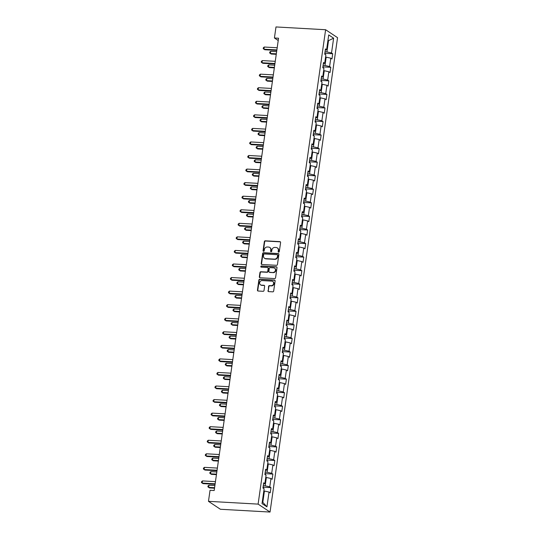 <?xml version="1.0" encoding="UTF-8"?>
<svg xmlns="http://www.w3.org/2000/svg" width="539" height="539" viewBox="0 0 539 539"><rect width="100%" height="100%" fill="white"/><g stroke="black" fill="none" stroke-linecap="round" stroke-linejoin="round"><path stroke-width="0.81" d="M278.643 252.164A0.613 0.552 -56.4 0 0 279.296 251.598L280.59 242.537A0.883 0.795 -56.4 0 0 279.896 241.634L265.282 240.818A0.883 0.795 -56.4 0 0 264.346 241.627L263.059 250.689A0.613 0.552 -56.4 0 0 263.544 251.315A0.613 0.552 -56.4 0 0 264.198 250.756L264.359 249.577A2.816 2.54 -56.4 0 1 267.351 246.997L268.563 247.064A2.816 2.54 -56.4 0 1 270.773 249.941L270.612 251.113A0.613 0.552 -56.4 0 0 271.09 251.74A0.613 0.552 -56.4 0 0 271.744 251.174L271.912 250.002A2.816 2.54 -56.4 0 1 274.897 247.421L276.116 247.489A2.816 2.54 -56.4 0 1 278.326 250.365L278.158 251.538A0.613 0.552 -56.4 0 0 278.643 252.164M267.957 290.716A0.883 0.795 -56.4 0 0 268.651 291.612L272.754 291.842A0.883 0.795 -56.4 0 0 273.684 291.033L275.119 280.967A0.883 0.795 -56.4 0 0 274.425 280.071L259.811 279.249A0.883 0.795 -56.4 0 0 258.875 280.058L257.447 290.123A0.883 0.795 -56.4 0 0 258.134 291.026L263.086 291.303A0.883 0.795 -56.4 0 0 264.022 290.494L264.636 286.189A0.883 0.795 -56.4 0 0 263.942 285.286L261.489 285.151A2.351 2.122 -56.4 0 1 259.785 282.2A2.351 2.122 -56.4 0 1 262.136 280.583L271.757 281.122A2.351 2.122 -56.4 0 1 273.462 284.073A2.351 2.122 -56.4 0 1 271.11 285.69L269.507 285.596A0.883 0.795 -56.4 0 0 268.57 286.404L268.281 290.932A0.883 0.795 -56.4 0 0 268.462 291.579M325.617 29.733L275.988 26.95L274.418 37.986L278.548 38.222L214.178 490.524L210.042 490.295L208.472 501.331L258.107 504.113L325.617 29.733L337.549 37.669L270.039 512.05L258.107 504.113M276.527 265.309A0.883 0.795 -56.4 0 0 277.457 264.501L278.892 254.435A0.883 0.795 -56.4 0 0 278.205 253.539L263.584 252.717A0.883 0.795 -56.4 0 0 262.655 253.525L261.22 263.591A0.883 0.795 -56.4 0 0 261.914 264.494L276.527 265.309M277.006 267.701L275.57 277.767A0.883 0.795 -56.4 0 1 274.641 278.575L260.027 277.76A0.883 0.795 -56.4 0 1 259.333 276.857L259.946 272.552A0.883 0.795 -56.4 0 1 260.883 271.744L266.805 272.074A0.883 0.795 -56.4 0 0 267.742 271.265L268.146 268.409A0.883 0.795 -56.4 0 0 267.459 267.512L261.287 267.169A0.613 0.552 -56.4 0 1 260.842 266.394A0.613 0.552 -56.4 0 1 261.455 265.97L276.312 266.805A0.883 0.795 -56.4 0 1 277.006 267.701M270.955 487.633L269.776 486.852L270.962 478.511L272.141 479.292L272.882 474.077L271.703 473.296L272.889 464.948L274.068 465.736L274.809 460.522L273.637 459.733L274.823 451.392L276.002 452.174L276.743 446.959L275.564 446.177L276.75 437.836L277.929 438.618L278.67 433.403L277.491 432.622L278.683 424.274L279.856 425.055L280.603 419.841L279.424 419.059L280.61 410.718L281.789 411.5L282.53 406.285L281.351 405.503L282.544 397.155L283.716 397.937L284.457 392.722L283.285 391.941L284.471 383.6L285.65 384.381L286.391 379.166L285.212 378.385L286.398 370.037L287.577 370.825L288.318 365.61L287.146 364.822L288.331 356.481L289.504 357.263L290.251 352.048L289.072 351.266L290.258 342.919L291.437 343.707L292.178 338.492L290.999 337.704L292.192 329.363L293.364 330.144L294.105 324.929L292.933 324.148L294.119 315.807L295.298 316.588L296.039 311.374L294.86 310.592L296.046 302.244L297.225 303.026L297.966 297.811L296.794 297.029L297.979 288.688L299.158 289.47L299.9 284.255L298.721 283.474L299.906 275.126L301.085 275.914L301.827 270.693L300.647 269.911L301.84 261.57L303.012 262.352L303.76 257.137L302.581 256.355L303.767 248.007L304.946 248.796L305.687 243.581L304.508 242.793L305.694 234.452L306.873 235.233L307.614 230.018L306.442 229.237L307.628 220.896L308.807 221.677L309.548 216.462L308.369 215.681L309.554 207.333L310.733 208.115L311.475 202.9L310.296 202.118L311.488 193.777L312.66 194.559L313.408 189.344L312.229 188.562L313.415 180.215L314.594 180.996L315.335 175.781L314.156 175L315.349 166.659L316.521 167.44L317.262 162.226L316.09 161.444L317.276 153.096L318.455 153.885L319.196 148.67L318.017 147.881L319.203 139.54L320.382 140.322L321.123 135.107L319.95 134.326L321.136 125.985L322.309 126.766L323.056 121.551L321.877 120.77L323.063 112.422L324.242 113.203L324.983 107.989L323.804 107.207L324.997 98.866L326.169 99.648L326.91 94.433L325.738 93.651L326.924 85.303L328.103 86.085L328.844 80.87L327.665 80.089L328.851 71.748L330.03 72.529L330.771 67.314L329.598 66.533L330.784 58.185L331.963 58.973L332.704 53.759L331.525 52.97L333.628 38.195L328.723 34.934L326.621 49.709L325.448 48.928L324.7 54.143L325.879 54.924L324.694 63.272L323.515 62.49L322.773 67.705L323.952 68.487L322.767 76.828L321.588 76.046L320.846 81.261L322.019 82.043L320.833 90.39L319.654 89.609L318.913 94.824L320.092 95.605L318.906 103.946L317.727 103.165L316.986 108.379L318.165 109.161L316.972 117.509L315.8 116.72L315.052 121.935L316.231 122.724L315.046 131.065L313.866 130.283L313.125 135.498L314.304 136.279L313.112 144.627L311.94 143.839L311.198 149.054L312.371 149.842L311.185 158.183L310.006 157.401L309.265 162.616L310.444 163.398L309.258 171.739L308.079 170.957L307.338 176.172L308.51 176.954L307.324 185.301L306.152 184.52L305.404 189.735L306.583 190.516L305.397 198.857L304.218 198.076L303.477 203.291L304.656 204.072L303.464 212.42L302.291 211.632L301.55 216.846L302.723 217.635L301.537 225.976L300.358 225.194L299.617 230.409L300.796 231.191L299.61 239.538L298.431 238.75L297.69 243.965L298.862 244.753L297.676 253.094L296.497 252.313L295.756 257.527L296.935 258.309L295.749 266.65L294.57 265.868L293.829 271.083L295.008 271.865L293.816 280.213L292.643 279.431L291.895 284.646L293.075 285.427L291.889 293.768L290.71 292.987L289.969 298.202L291.148 298.983L289.962 307.331L288.783 306.55L288.042 311.764L289.214 312.546L288.028 320.887L286.849 320.105L286.108 325.32L287.287 326.102L286.101 334.449L284.922 333.661L284.181 338.876L285.36 339.664L284.168 348.005L282.995 347.224L282.247 352.439L283.426 353.22L282.241 361.561L281.062 360.78L280.32 365.994L281.499 366.776L280.307 375.124L279.135 374.342L278.393 379.557L279.566 380.339L278.38 388.68L277.201 387.898L276.46 393.113L277.639 393.894L276.453 402.242L275.274 401.461L274.533 406.675L275.705 407.457L274.519 415.798L273.347 415.017L272.599 420.231L273.778 421.013L272.593 429.361L271.413 428.572L270.672 433.787L271.851 434.575L270.659 442.917L269.487 442.135L268.745 447.35L269.918 448.131L268.732 456.472L267.553 455.691L266.812 460.906L267.991 461.694L266.805 470.035L265.626 469.253L264.885 474.468L266.057 475.25L264.871 483.591L263.692 482.809L262.951 488.024L264.13 488.806L262.028 503.581L266.933 506.842L269.035 492.067L270.207 492.848L270.955 487.633L263.389 487.216M265.747 477.433L266.36 477.466L265.175 485.807L263.281 485.706M265.175 485.807L269.776 486.852M266.36 477.466L270.962 478.511M264.871 483.591L263.517 484.042M267.681 463.87L268.294 463.911L267.108 472.252L265.215 472.144M267.108 472.252L271.703 473.296M268.294 463.911L272.889 464.948M266.805 470.035L265.451 470.486M269.608 450.314L270.221 450.348L269.035 458.696L267.142 458.588M269.035 458.696L273.637 459.733M270.221 450.348L274.823 451.392M268.732 456.472L267.378 456.924M271.541 436.758L272.155 436.792L270.962 445.133L269.076 445.025M270.962 445.133L275.564 446.177M272.155 436.792L276.75 437.836M270.659 442.917L269.311 443.368M273.468 423.196L274.082 423.23L272.896 431.577L271.002 431.469M272.896 431.577L277.491 432.622M274.082 423.23L278.683 424.274M272.593 429.361L271.238 429.812M275.395 409.64L276.015 409.674L274.823 418.015L272.929 417.907M274.823 418.015L279.424 419.059M276.015 409.674L280.61 410.718M274.519 415.798L273.165 416.249M277.329 396.077L277.942 396.111L276.756 404.459L274.863 404.351M276.756 404.459L281.351 405.503M277.942 396.111L282.544 397.155M276.453 402.242L275.099 402.694M279.256 382.522L279.869 382.555L278.683 390.896L276.79 390.795M278.683 390.896L283.285 391.941M279.869 382.555L284.471 383.6M278.38 388.68L277.026 389.131M281.19 368.959L281.803 368.993L280.617 377.34L278.724 377.233M280.617 377.34L285.212 378.385M281.803 368.993L286.398 370.037M280.307 375.124L278.959 375.575M283.116 355.403L283.73 355.437L282.544 363.778L280.651 363.677M282.544 363.778L287.146 364.822M283.73 355.437L288.331 356.481M282.241 361.561L280.886 362.013M285.043 341.847L285.663 341.881L284.471 350.222L282.577 350.114M284.471 350.222L289.072 351.266M285.663 341.881L290.258 342.919M284.168 348.005L282.82 348.457M286.977 328.285L287.59 328.318L286.404 336.666L284.511 336.558M286.404 336.666L290.999 337.704M287.59 328.318L292.192 329.363M286.101 334.449L284.747 334.894M288.904 314.729L289.517 314.763L288.331 323.104L286.438 322.996M288.331 323.104L292.933 324.148M289.517 314.763L294.119 315.807M288.028 320.887L286.674 321.338M290.838 301.166L291.451 301.2L290.265 309.548L288.372 309.44M290.265 309.548L294.86 310.592M291.451 301.2L296.046 302.244M289.962 307.331L288.608 307.782M292.765 287.61L293.378 287.644L292.192 295.985L290.299 295.884M292.192 295.985L296.794 297.029M293.378 287.644L297.979 288.688M291.889 293.768L290.534 294.22M294.698 274.048L295.311 274.082L294.119 282.429L292.232 282.321M294.119 282.429L298.721 283.474M295.311 274.082L299.906 275.126M293.816 280.213L292.468 280.664M296.625 260.492L297.238 260.526L296.052 268.867L294.159 268.766M296.052 268.867L300.647 269.911M297.238 260.526L301.84 261.57M295.749 266.65L294.395 267.101M298.552 246.929L299.165 246.97L297.979 255.311L296.086 255.203M297.979 255.311L302.581 256.355M299.165 246.97L303.767 248.007M297.676 253.094L296.322 253.546M300.486 233.374L301.099 233.407L299.913 241.755L298.02 241.647M299.913 241.755L304.508 242.793M301.099 233.407L305.694 234.452M299.61 239.538L298.256 239.983M302.413 219.818L303.026 219.851L301.84 228.192L299.947 228.085M301.84 228.192L306.442 229.237M303.026 219.851L307.628 220.896M301.537 225.976L300.183 226.427M304.346 206.255L304.959 206.289L303.767 214.637L301.88 214.529M303.767 214.637L308.369 215.681M304.959 206.289L309.554 207.333M303.464 212.42L302.116 212.871M306.273 192.699L306.886 192.733L305.701 201.074L303.807 200.973M305.701 201.074L310.296 202.118M306.886 192.733L311.488 193.777M305.397 198.857L304.043 199.309M308.2 179.137L308.82 179.17L307.628 187.518L305.734 187.41M307.628 187.518L312.229 188.562M308.82 179.17L313.415 180.215M307.324 185.301L305.97 185.753M310.134 165.581L310.747 165.614L309.561 173.956L307.668 173.854M309.561 173.956L314.156 175M310.747 165.614L315.349 166.659M309.258 171.739L307.904 172.19M312.061 152.018L312.674 152.059L311.488 160.4L309.595 160.292M311.488 160.4L316.09 161.444M312.674 152.059L317.276 153.096M311.185 158.183L309.831 158.634M313.994 138.462L314.608 138.496L313.422 146.844L311.529 146.736M313.422 146.844L318.017 147.881M314.608 138.496L319.203 139.54M313.112 144.627L311.764 145.072M315.921 124.907L316.534 124.94L315.349 133.281L313.455 133.173M315.349 133.281L319.95 134.326M316.534 124.94L321.136 125.985M315.046 131.065L313.691 131.516M317.848 111.344L318.468 111.378L317.276 119.725L315.382 119.618M317.276 119.725L321.877 120.77M318.468 111.378L323.063 112.422M316.972 117.509L315.625 117.96M319.782 97.788L320.395 97.822L319.209 106.163L317.316 106.055M319.209 106.163L323.804 107.207M320.395 97.822L324.997 98.866M318.906 103.946L317.552 104.398M321.709 84.225L322.322 84.259L321.136 92.607L319.243 92.499M321.136 92.607L325.738 93.651M322.322 84.259L326.924 85.303M320.833 90.39L319.479 90.842M323.643 70.67L324.256 70.703L323.07 79.044L321.177 78.943M323.07 79.044L327.665 80.089M324.256 70.703L328.851 71.748M322.767 76.828L321.412 77.279M325.569 57.107L326.183 57.147L324.997 65.489L323.104 65.381M324.997 65.489L329.598 66.533M326.183 57.147L330.784 58.185M324.694 63.272L323.339 63.723M327.921 40.593L328.534 40.627L326.924 51.926L325.037 51.825M326.924 51.926L331.525 52.97M327.968 40.257L328.534 40.627L333.628 38.195M326.621 49.709L325.273 50.161M208.472 501.331L220.404 509.267L270.039 512.05M274.418 37.986L278.225 40.519M262.257 501.95L262.823 502.321L264.433 491.022L263.82 490.989M262.823 502.321L266.933 506.842M264.433 491.022L269.035 492.067M325.138 53.334L332.704 53.759M323.211 66.89L330.771 67.314M321.278 80.452L328.844 80.87M319.351 94.008L326.91 94.433M317.424 107.564L324.983 107.989M315.49 121.127L323.056 121.551M313.563 134.683L321.123 135.107M311.63 148.245L319.196 148.67M309.703 161.801L317.262 162.226M307.776 175.364L315.335 175.781M305.842 188.919L313.408 189.344M303.915 202.475L311.475 202.9M301.981 216.038L309.548 216.462M300.055 229.594L307.614 230.018M298.121 243.156L305.687 243.581M296.194 256.712L303.76 257.137M294.267 270.275L301.827 270.693M292.333 283.831L299.9 284.255M290.406 297.387L297.966 297.811M288.473 310.949L296.039 311.374M286.546 324.505L294.105 324.929M284.619 338.068L292.178 338.492M282.685 351.623L290.251 352.048M280.758 365.186L288.318 365.61M278.825 378.742L286.391 379.166M276.898 392.304L284.457 392.722M274.971 405.86L282.53 406.285M273.037 419.416L280.603 419.841M271.11 432.979L278.67 433.403M269.177 446.535L276.743 446.959M267.25 460.097L274.809 460.522M265.316 473.653L272.882 474.077M278.569 252.158A0.613 0.552 -56.4 0 1 278.481 251.753L278.65 250.574A2.816 2.54 -56.4 0 0 277.612 248.088L277.289 247.873M269.736 247.448L270.059 247.664A2.816 2.54 -56.4 0 1 271.097 250.157L270.928 251.329A0.613 0.552 -56.4 0 0 271.016 251.733M280.408 241.883A0.883 0.795 -56.4 0 0 280.219 241.849L265.606 241.034A0.883 0.795 -56.4 0 0 264.669 241.843L263.382 250.904A0.613 0.552 -56.4 0 0 263.47 251.309M278.717 253.788A0.883 0.795 -56.4 0 0 278.528 253.754L263.908 252.932A0.883 0.795 -56.4 0 0 262.978 253.741L261.543 263.807A0.883 0.795 -56.4 0 0 261.725 264.454M277.625 255.311A0.613 0.552 -56.4 0 0 277.14 254.684L264.312 253.963A0.613 0.552 -56.4 0 0 263.659 254.529L263.483 255.769A2.816 2.54 -56.4 0 0 265.693 258.639L274.459 259.131A2.816 2.54 -56.4 0 0 277.444 256.551L277.625 255.311L277.942 255.526A0.613 0.552 -56.4 0 0 277.72 254.981L277.396 254.765M264.521 258.255L264.844 258.471A2.816 2.54 -56.4 0 0 266.017 258.855L265.693 258.639M277.942 255.526L277.767 256.759A2.816 2.54 -56.4 0 1 274.782 259.347L266.017 258.855M267.822 267.634L268.146 267.849A0.883 0.795 -56.4 0 1 268.469 268.624L268.065 271.481A0.883 0.795 -56.4 0 1 267.128 272.289L261.199 271.959A0.883 0.795 -56.4 0 0 260.27 272.768L259.657 277.073A0.883 0.795 -56.4 0 0 259.832 277.72M276.824 267.054A0.883 0.795 -56.4 0 0 276.635 267.021L261.779 266.185A0.613 0.552 -56.4 0 0 261.213 267.155M272.956 272.417A2.351 2.122 -56.4 0 0 274.587 268.179A2.351 2.122 -56.4 0 0 273.61 267.856L270.214 267.667A0.883 0.795 -56.4 0 0 269.284 268.476L268.88 271.333A0.883 0.795 -56.4 0 0 269.567 272.229L273.28 272.633A2.351 2.122 -56.4 0 0 274.91 268.395L274.587 268.179M269.204 272.107L269.527 272.323A0.883 0.795 -56.4 0 0 269.891 272.444L269.567 272.229M273.28 272.633L269.891 272.444M272.741 281.446L273.064 281.661A2.351 2.122 -56.4 0 1 271.434 285.906L269.83 285.811A0.883 0.795 -56.4 0 0 268.894 286.62L268.281 290.932M260.512 284.828L260.836 285.043A2.351 2.122 -56.4 0 0 261.813 285.367L261.489 285.151M264.46 285.535A0.883 0.795 -56.4 0 0 264.265 285.502L261.813 285.367M274.937 280.32A0.883 0.795 -56.4 0 0 274.749 280.287L260.135 279.465A0.883 0.795 -56.4 0 0 259.198 280.273L257.77 290.339A0.883 0.795 -56.4 0 0 257.945 290.986M325.408 54.614L324.95 52.862A2.378 0.478 -171.9 0 0 324.889 52.829M276.642 51.656L270.699 51.326L270.389 53.496L271.198 54.035L276.258 54.318M270.699 51.326L269.769 52.074L269.648 52.943L270.389 53.496L276.332 53.833M276.884 49.932L263.942 49.204L264.251 47.034L277.194 47.762M276.817 50.417L264.743 49.743L263.2 48.658L263.322 47.789L264.251 47.034M323.481 68.17L323.023 66.425A2.378 0.478 -171.9 0 0 322.962 66.385M274.708 65.212L268.772 64.882L268.462 67.058L269.264 67.591L274.331 67.874M268.772 64.882L267.843 65.637L267.721 66.506L268.462 67.058L274.398 67.388M321.547 81.733L321.096 79.981A2.378 0.478 -171.9 0 0 321.028 79.947M272.781 78.775L266.839 78.438L266.529 80.614L267.337 81.153L272.404 81.436M266.839 78.438L265.916 79.193L265.788 80.062L266.529 80.614L272.471 80.944M274.957 63.494L262.008 62.767L262.318 60.59L275.267 61.318M274.883 63.979L262.816 63.299L261.267 62.214L261.395 61.345L262.318 60.59M273.024 77.05L260.081 76.322L260.391 74.153L273.334 74.874M272.956 77.535L260.883 76.861L259.34 75.77L259.461 74.901L260.391 74.153M319.62 95.288L319.162 93.543A2.378 0.478 -171.9 0 0 319.101 93.503M270.847 92.331L264.912 92.001L264.602 94.17L265.404 94.709L270.47 94.992M264.912 92.001L263.982 92.755L263.861 93.624L264.602 94.17L270.544 94.507M317.693 108.851L317.235 107.099A2.378 0.478 -171.9 0 0 317.175 107.066M268.921 105.893L262.978 105.556L262.668 107.733L263.477 108.265L268.543 108.555M262.978 105.556L262.055 106.311L261.927 107.18L262.668 107.733L268.611 108.063M315.76 122.407L315.302 120.662A2.378 0.478 -171.9 0 0 315.241 120.621M266.994 119.449L261.051 119.119L260.741 121.288L261.55 121.827L266.61 122.11M261.051 119.119L260.121 119.867L260 120.736L260.741 121.288L266.684 121.625M271.097 90.606L258.147 89.885L258.457 87.709L271.407 88.436M271.029 91.098L258.956 90.417L257.406 89.333L257.534 88.463L258.457 87.709M269.163 104.168L256.22 103.441L256.53 101.271L269.473 101.992M269.096 104.654L257.029 103.98L255.479 102.888L255.601 102.019L256.53 101.271M267.236 117.724L254.293 117.003L254.597 114.827L267.546 115.555M267.169 118.216L255.095 117.536L253.552 116.451L253.674 115.582L254.597 114.827M265.309 131.287L252.36 130.559L252.67 128.39L265.619 129.111M265.235 131.772L253.168 131.098L251.619 130.007L251.747 129.138L252.67 128.39M263.376 144.843L250.433 144.115L250.743 141.946L263.686 142.673M263.308 145.328L251.235 144.654L249.692 143.569L249.813 142.7L250.743 141.946M261.449 158.405L248.499 157.678L248.809 155.501L261.759 156.229M261.375 158.89L249.308 158.21L247.758 157.125L247.886 156.256L248.809 155.501M259.515 171.961L246.572 171.234L246.882 169.064L259.825 169.785M259.448 172.446L247.381 171.773L245.831 170.688L245.952 169.819L246.882 169.064M257.588 185.517L244.645 184.796L244.949 182.62L257.898 183.348M257.521 186.009L245.447 185.328L243.904 184.244L244.026 183.375L244.949 182.62M255.661 199.08L242.712 198.352L243.022 196.183L255.964 196.903M255.587 199.565L243.52 198.891L241.971 197.8L242.099 196.93L243.022 196.183M253.728 212.636L240.785 211.915L241.095 209.738L254.037 210.466M253.66 213.127L241.587 212.447L240.044 211.362L240.165 210.493L241.095 209.738M251.801 226.198L238.851 225.47L239.161 223.301L252.111 224.022M251.726 226.683L239.66 226.009L238.11 224.918L238.238 224.049L239.161 223.301M249.867 239.754L236.924 239.033L237.234 236.857L250.177 237.584M249.8 240.239L237.733 239.565L236.183 238.481L236.304 237.611L237.234 236.857M247.94 253.317L234.991 252.589L235.3 250.413L248.25 251.14M247.873 253.802L235.799 253.128L234.256 252.036L234.377 251.167L235.3 250.413M246.006 266.872L233.064 266.145L233.374 263.975L246.316 264.703M245.939 267.357L233.872 266.684L232.322 265.599L232.444 264.73L233.374 263.975M244.079 280.428L231.137 279.707L231.447 277.531L244.389 278.259M244.012 280.92L231.938 280.24L230.396 279.155L230.517 278.286L231.447 277.531M242.152 293.991L229.203 293.263L229.513 291.094L242.462 291.815M242.078 294.476L230.012 293.802L228.462 292.711L228.59 291.842L229.513 291.094M240.219 307.547L227.276 306.826L227.586 304.65L240.529 305.377M240.151 308.038L228.078 307.358L226.535 306.273L226.656 305.404L227.586 304.65M238.292 321.109L225.342 320.382L225.652 318.212L238.602 318.933M238.225 321.594L226.151 320.921L224.601 319.829L224.729 318.96L225.652 318.212M236.358 334.665L223.416 333.944L223.725 331.768L236.668 332.496M236.291 335.157L224.224 334.476L222.674 333.392L222.796 332.523L223.725 331.768M313.833 135.969L313.375 134.218A2.378 0.478 -171.9 0 0 313.314 134.184M265.06 133.012L259.118 132.675L258.814 134.851L259.616 135.383L264.683 135.666M259.118 132.675L258.194 133.429L258.073 134.299L258.814 134.851L264.75 135.181M311.899 149.525L311.448 147.78A2.378 0.478 -171.9 0 0 311.38 147.74M263.133 146.568L257.191 146.237L256.881 148.407L257.689 148.946L262.756 149.229M257.191 146.237L256.268 146.985L256.14 147.854L256.881 148.407L262.823 148.744M309.972 163.081L309.514 161.336A2.378 0.478 -171.9 0 0 309.453 161.302M261.199 160.123L255.264 159.793L254.954 161.969L255.756 162.502L260.822 162.785M255.264 159.793L254.334 160.548L254.213 161.417L254.954 161.969L260.889 162.3M308.045 176.644L307.587 174.892A2.378 0.478 -171.9 0 0 307.526 174.858M259.272 173.686L253.33 173.356L253.02 175.525L253.829 176.064L258.895 176.347M253.33 173.356L252.407 174.104L252.279 174.973L253.02 175.525L258.963 175.855M306.112 190.2L305.653 188.455A2.378 0.478 -171.9 0 0 305.593 188.414M257.346 187.242L251.403 186.912L251.093 189.081L251.902 189.62L256.962 189.903M251.403 186.912L250.473 187.666L250.352 188.535L251.093 189.081L257.036 189.418M304.185 203.762L303.726 202.01A2.378 0.478 -171.9 0 0 303.666 201.977M255.412 200.804L249.469 200.468L249.166 202.644L249.968 203.176L255.035 203.466M249.469 200.468L248.546 201.222L248.425 202.091L249.166 202.644L255.102 202.974M302.251 217.318L301.793 215.573A2.378 0.478 -171.9 0 0 301.732 215.533M253.485 214.36L247.542 214.03L247.233 216.2L248.041 216.739L253.108 217.022M247.542 214.03L246.619 214.785L246.491 215.654L247.233 216.2L253.175 216.537M300.324 230.881L299.866 229.129A2.378 0.478 -171.9 0 0 299.805 229.095M251.551 227.923L245.616 227.586L245.306 229.762L246.107 230.294L251.174 230.577M245.616 227.586L244.686 228.341L244.565 229.21L245.306 229.762L251.241 230.092M298.397 244.436L297.939 242.691A2.378 0.478 -171.9 0 0 297.872 242.651M249.624 241.479L243.682 241.149L243.372 243.318L244.18 243.857L249.247 244.14M243.682 241.149L242.759 241.896L242.631 242.766L243.372 243.318L249.314 243.655M296.463 257.999L296.005 256.247A2.378 0.478 -171.9 0 0 295.945 256.214M247.691 255.041L241.755 254.704L241.445 256.881L242.254 257.413L247.313 257.696M241.755 254.704L240.825 255.459L240.704 256.328L241.445 256.881L247.388 257.211M294.537 271.555L294.078 269.803A2.378 0.478 -171.9 0 0 294.018 269.769M245.764 268.597L239.821 268.267L239.511 270.437L240.32 270.976L245.386 271.258M239.821 268.267L238.898 269.015L238.777 269.884L239.511 270.437L245.454 270.767M292.603 285.111L292.145 283.366A2.378 0.478 -171.9 0 0 292.084 283.325M243.837 282.153L237.894 281.823L237.584 283.992L238.393 284.531L243.453 284.814M237.894 281.823L236.965 282.577L236.843 283.447L237.584 283.992L243.527 284.329M290.676 298.673L290.218 296.922A2.378 0.478 -171.9 0 0 290.157 296.888M241.903 295.716L235.967 295.379L235.658 297.555L236.459 298.094L241.526 298.377M235.967 295.379L235.038 296.133L234.916 297.002L235.658 297.555L241.593 297.885M288.742 312.229L288.291 310.484A2.378 0.478 -171.9 0 0 288.224 310.444M239.976 309.271L234.034 308.941L233.724 311.111L234.532 311.65L239.599 311.933M234.034 308.941L233.111 309.696L232.983 310.565L233.724 311.111L239.666 311.448M286.815 325.792L286.357 324.04A2.378 0.478 -171.9 0 0 286.297 324.006M238.043 322.834L232.107 322.497L231.797 324.673L232.599 325.206L237.665 325.495M232.107 322.497L231.177 323.252L231.056 324.121L231.797 324.673L237.739 325.004M284.888 339.348L284.43 337.603A2.378 0.478 -171.9 0 0 284.37 337.562M236.116 336.39L230.173 336.06L229.863 338.229L230.672 338.768L235.738 339.051M230.173 336.06L229.25 336.808L229.122 337.677L229.863 338.229L235.806 338.566M282.955 352.91L282.497 351.159A2.378 0.478 -171.9 0 0 282.436 351.125M234.189 349.952L228.246 349.616L227.936 351.792L228.745 352.324L233.805 352.607M228.246 349.616L227.317 350.37L227.195 351.239L227.936 351.792L233.879 352.122M281.028 366.466L280.57 364.714A2.378 0.478 -171.9 0 0 280.509 364.681M232.255 363.508L226.313 363.178L226.009 365.348L226.811 365.887L231.878 366.17M226.313 363.178L225.39 363.926L225.268 364.795L226.009 365.348L231.945 365.685M279.094 380.022L278.643 378.277A2.378 0.478 -171.9 0 0 278.575 378.237M230.328 377.064L224.386 376.734L224.076 378.91L224.884 379.443L229.951 379.726M224.386 376.734L223.463 377.489L223.335 378.358L224.076 378.91L230.018 379.24M277.167 393.585L276.709 391.833A2.378 0.478 -171.9 0 0 276.648 391.799M228.395 390.627L222.459 390.29L222.149 392.466L222.951 393.005L228.017 393.288M222.459 390.29L221.529 391.044L221.408 391.914L222.149 392.466L228.085 392.796M275.24 407.14L274.782 405.395A2.378 0.478 -171.9 0 0 274.722 405.355M226.468 404.183L220.525 403.852L220.215 406.022L221.024 406.561L226.09 406.844M220.525 403.852L219.602 404.607L219.474 405.476L220.215 406.022L226.158 406.359M273.307 420.703L272.849 418.951A2.378 0.478 -171.9 0 0 272.788 418.918M224.541 417.745L218.598 417.408L218.288 419.585L219.097 420.117L224.157 420.407M218.598 417.408L217.668 418.163L217.547 419.032L218.288 419.585L224.231 419.915M271.38 434.259L270.922 432.514A2.378 0.478 -171.9 0 0 270.861 432.473M222.607 431.301L216.665 430.971L216.361 433.14L217.163 433.679L222.23 433.962M216.665 430.971L215.741 431.719L215.62 432.588L216.361 433.14L222.297 433.477M269.446 447.821L268.988 446.07A2.378 0.478 -171.9 0 0 268.927 446.036M220.68 444.864L214.738 444.527L214.428 446.703L215.236 447.235L220.303 447.518M214.738 444.527L213.815 445.281L213.687 446.151L214.428 446.703L220.37 447.033M267.519 461.377L267.061 459.626A2.378 0.478 -171.9 0 0 267 459.592M218.746 458.419L212.811 458.089L212.501 460.259L213.303 460.798L218.369 461.081M212.811 458.089L211.881 458.837L211.76 459.706L212.501 460.259L218.436 460.596M234.431 348.228L221.489 347.5L221.792 345.324L234.741 346.051M234.364 348.713L222.29 348.039L220.747 346.948L220.869 346.078L221.792 345.324M232.504 361.784L219.555 361.056L219.865 358.886L232.814 359.614M232.43 362.269L220.363 361.595L218.814 360.51L218.942 359.641L219.865 358.886M230.571 375.346L217.628 374.618L217.938 372.442L230.881 373.17M230.503 375.831L218.43 375.151L216.887 374.066L217.008 373.197L217.938 372.442M228.644 388.902L215.694 388.174L216.004 386.005L228.954 386.726M228.57 389.387L216.503 388.713L214.953 387.622L215.081 386.753L216.004 386.005M226.71 402.458L213.767 401.737L214.077 399.561L227.02 400.288M226.643 402.95L214.576 402.269L213.026 401.184L213.148 400.315L214.077 399.561M224.783 416.02L211.84 415.293L212.144 413.123L225.093 413.844M224.716 416.506L212.642 415.832L211.099 414.74L211.221 413.871L212.144 413.123M222.856 429.576L209.907 428.855L210.217 426.679L223.159 427.407M222.782 430.068L210.715 429.388L209.166 428.303L209.294 427.434L210.217 426.679M220.923 443.139L207.98 442.411L208.29 440.242L221.233 440.963M220.855 443.624L208.782 442.95L207.239 441.859L207.36 440.99L208.29 440.242M218.996 456.695L206.046 455.967L206.356 453.798L219.306 454.525M218.922 457.18L206.855 456.506L205.305 455.421L205.433 454.552L206.356 453.798M265.592 474.933L265.134 473.188A2.378 0.478 -171.9 0 0 265.067 473.148M216.819 471.975L210.877 471.645L210.567 473.821L211.376 474.354L216.442 474.637M210.877 471.645L209.954 472.4L209.826 473.269L210.567 473.821L216.51 474.152M217.062 470.257L204.119 469.53L204.429 467.353L217.372 468.081M216.995 470.742L204.928 470.062L203.378 468.977L203.499 468.108L204.429 467.353M263.659 488.496L263.2 486.744A2.378 0.478 -171.9 0 0 263.14 486.71M214.886 485.538L208.95 485.208L208.64 487.377L209.449 487.916L214.509 488.199M208.95 485.208L208.02 485.956L207.899 486.825L208.64 487.377L214.583 487.707M215.135 483.813L202.186 483.085L202.496 480.916L215.445 481.637M215.068 484.298L202.994 483.624L201.451 482.54L201.573 481.671L202.496 480.916M324.781 54.196L324.963 52.896M322.854 67.752L323.036 66.459M320.921 81.315L321.109 80.015M318.994 94.871L319.176 93.577M317.06 108.433L317.249 107.133M315.133 121.989L315.315 120.689M313.206 135.552L313.388 134.251M311.272 149.108L311.461 147.807M309.346 162.663L309.527 161.37M307.412 176.226L307.601 174.926M305.485 189.782L305.667 188.488M303.551 203.344L303.74 202.044M301.624 216.9L301.806 215.6M299.697 230.463L299.879 229.163M297.764 244.019L297.952 242.718M295.837 257.575L296.019 256.281M293.903 271.137L294.092 269.837M291.976 284.693L292.158 283.399M290.049 298.256L290.231 296.955M288.116 311.811L288.304 310.518M286.189 325.374L286.371 324.074M284.255 338.93L284.444 337.63M282.328 352.486L282.51 351.192M280.395 366.048L280.583 364.748M278.468 379.604L278.656 378.311M276.541 393.167L276.723 391.866M274.607 406.723L274.796 405.429M272.68 420.285L272.862 418.985M270.746 433.841L270.935 432.541M268.82 447.404L269.001 446.103M266.893 460.96L267.074 459.659M264.959 474.515L265.148 473.222M263.032 488.078L263.214 486.778"/></g></svg>
